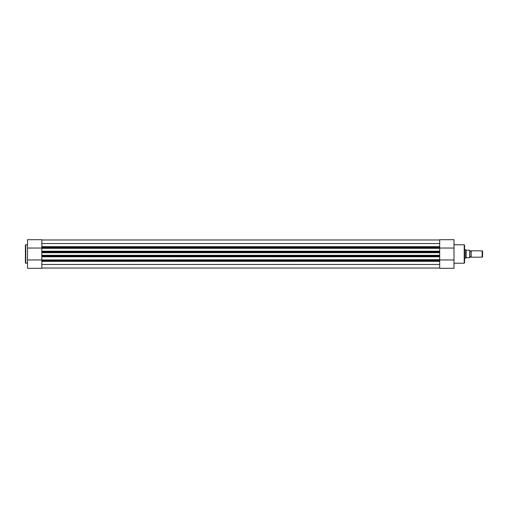 <?xml version="1.0" encoding="UTF-8"?>
<svg xmlns="http://www.w3.org/2000/svg" width="508" height="508" viewBox="0 0 508 508"><rect width="100%" height="100%" fill="white"/><g stroke="black" fill="none" stroke-linecap="round" stroke-linejoin="round"><path stroke-width="0.76" d="M41.821 255.588L439.687 255.588L439.687 256.121L41.821 256.121L41.821 251.879L439.687 251.879L439.687 252.412L41.821 252.412M41.821 255.295L439.687 255.295L439.687 252.412M41.821 259.95L439.687 259.683L41.821 259.95L41.821 268.307L27.521 268.307L27.521 239.693L41.821 239.693L41.821 247.11L439.687 247.11L439.687 251.879M439.687 259.95L439.687 260.89L41.821 260.89M41.821 264.465L439.687 264.465M41.821 268.04L439.687 268.04M439.687 259.683L439.687 256.794L41.821 256.794L439.687 256.794M41.821 259.683L41.821 256.794M41.821 256.121L41.821 256.527M439.687 256.121L439.687 256.527M439.687 251.473L41.821 251.473L41.821 251.879M439.687 248.317L41.821 248.317L41.821 251.206L439.687 251.206M439.687 247.644L41.821 247.644L41.821 248.05L439.687 248.05M41.821 243.542L439.687 243.542M41.821 239.979L439.687 239.979M41.821 247.644L41.821 247.11M464.585 245.154L464.585 262.846L464.217 263.22L464.217 244.78L464.585 245.154M439.687 260.89L439.687 268.307L453.993 268.307L453.993 239.693L439.687 239.693L439.687 247.11M439.687 248.037L453.993 248.037M439.687 259.963L453.993 259.963M469.887 257.181A0.711 0.711 0 0 1 471.208 257.181L471.208 250.819A0.711 0.711 0 0 1 469.887 250.819M471.208 250.819L482.168 250.819L482.6 251.25L482.6 256.75L482.168 257.181L482.168 250.819M471.208 257.181L482.168 257.181M464.585 249.765L465.645 249.765L465.645 258.235L464.585 258.235M469.887 250.292L469.887 257.708M465.645 249.765L466.338 250.292L469.729 250.292L469.729 257.708L466.338 257.708L465.645 258.235M466.109 250.203L466.109 257.797M27.521 268.307L41.821 268.307M25.4 254L25.4 245.154L25.768 244.78L25.768 263.22L25.4 262.846L25.4 254M41.821 248.037L27.521 248.037M41.821 259.963L27.521 259.963M439.687 261.341L41.821 261.341M41.821 252.705L439.687 252.705M439.687 260.356L41.821 260.356M41.821 246.659L439.687 246.659M453.993 244.78L464.217 244.78M453.993 263.22L464.217 263.22M439.687 239.693L453.993 239.693M27.521 244.78L25.768 244.78M27.521 263.22L25.768 263.22"/></g></svg>
